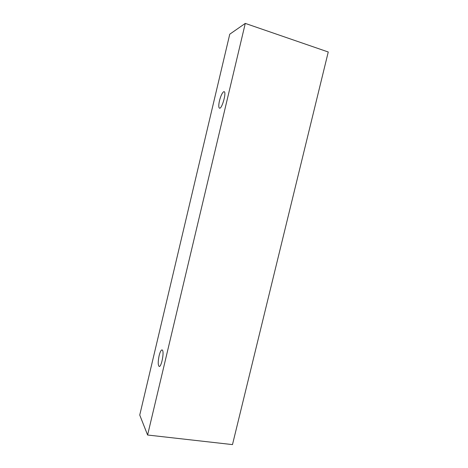 <?xml version="1.0" encoding="UTF-8"?>
<svg xmlns="http://www.w3.org/2000/svg" width="468" height="468" viewBox="0 0 468 468"><rect width="100%" height="100%" fill="white"/><g stroke="black" fill="none" stroke-linecap="round" stroke-linejoin="round"><path stroke-width="0.7" d="M219.474 100.772C220.767 95.805 222.189 92.787 223.727 91.71L224.131 91.675C226.764 92.02 221.861 109.383 219.486 108.178C218.544 107.535 218.538 105.066 219.474 100.772M162.478 350.222C164.321 352.41 161.337 367.24 159.208 366.45C157.938 365.315 157.903 361.741 159.114 355.727C160.068 351.948 161.045 350 162.045 349.888L162.478 350.222M245.279 23.4L147.601 435.018L139.745 415.046L229.759 34.193L245.279 23.4L328.255 51.995L232.485 444.6L147.601 435.018"/></g></svg>
